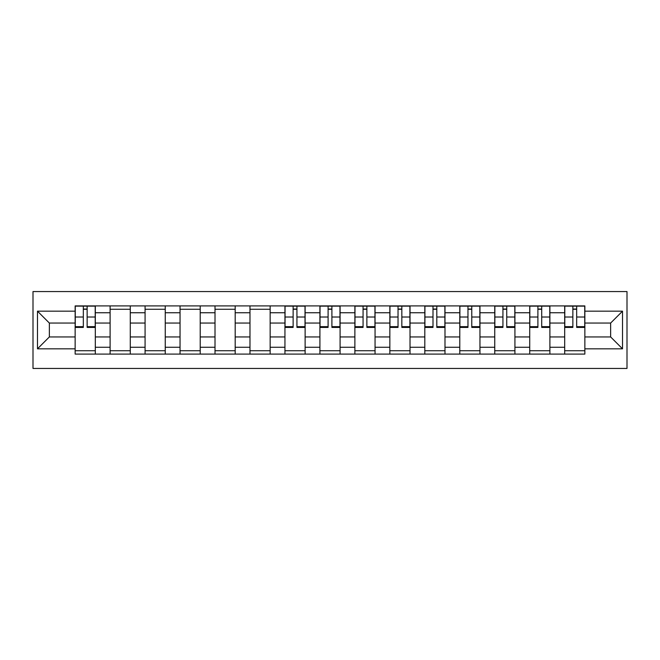 <?xml version="1.0" encoding="UTF-8"?>
<svg xmlns="http://www.w3.org/2000/svg" width="660" height="660" viewBox="0 0 660 660"><rect width="100%" height="100%" fill="white"/><g stroke="black" fill="none" stroke-linecap="round" stroke-linejoin="round"><path stroke-width="0.99" d="M33 368.445L627 368.445L627 291.555L33 291.555L33 368.445M110.105 354.098L110.105 312.741L95.312 312.741L95.312 354.098M95.312 312.741L95.312 305.902M110.105 312.741L110.105 305.902M130.284 305.902L130.284 354.098M145.076 354.098L145.076 305.902M165.248 305.902L165.248 354.098M180.04 354.098L180.04 305.902M200.219 305.902L200.219 354.098M215.011 354.098L215.011 305.902M235.183 305.902L235.183 354.098M249.975 354.098L249.975 305.902M270.154 305.902L270.154 354.098M284.947 354.098L284.947 305.902M305.118 305.902L305.118 354.098M319.91 354.098L319.91 305.902M340.09 305.902L340.09 354.098M354.882 354.098L354.882 305.902M375.053 305.902L375.053 354.098M389.846 354.098L389.846 305.902M410.025 305.902L410.025 354.098M424.817 354.098L424.817 305.902M444.988 305.902L444.988 354.098M459.781 354.098L459.781 305.902M479.96 305.902L479.96 354.098M494.752 354.098L494.752 305.902M514.924 305.902L514.924 354.098M529.716 354.098L529.716 305.902M549.895 305.902L549.895 354.098M564.688 354.098L564.688 305.902M564.688 336.947L549.895 336.947M529.716 336.947L514.924 336.947M494.752 336.947L479.96 336.947M459.781 336.947L444.988 336.947M424.817 336.947L410.025 336.947M389.846 336.947L375.053 336.947M354.882 336.947L340.09 336.947M319.91 336.947L305.118 336.947M284.947 336.947L270.154 336.947M249.975 336.947L235.183 336.947M215.011 336.947L200.219 336.947M180.04 336.947L165.248 336.947M145.076 336.947L130.284 336.947M110.105 336.947L95.312 336.947M564.688 323.053L549.895 323.053M529.716 323.053L514.924 323.053M494.752 323.053L479.96 323.053M459.781 323.053L444.988 323.053M424.817 323.053L410.025 323.053M389.846 323.053L375.053 323.053M354.882 323.053L340.09 323.053M319.91 323.053L305.118 323.053M284.947 323.053L270.154 323.053M249.975 323.053L235.183 323.053M215.011 323.053L200.219 323.053M180.04 323.053L165.248 323.053M145.076 323.053L130.284 323.053M110.105 323.053L95.312 323.053M49.36 336.947L75.141 336.947L75.141 323.053L49.36 323.053L49.36 336.947L37.48 348.826L37.48 311.173L75.141 311.173L75.141 323.053M584.859 323.053L584.859 336.947L610.64 336.947L610.64 323.053L584.859 323.053L584.859 305.902L75.141 305.902L75.141 311.173M584.859 311.173L622.52 311.173L622.52 348.826L584.859 348.826L584.859 336.947M75.141 336.947L75.141 354.098L584.859 354.098L584.859 348.826M75.141 348.826L37.48 348.826M95.312 350.732L75.141 350.732M83.325 309.268L87.136 309.268M130.284 350.732L110.105 350.732M110.105 309.268L130.284 309.268M165.248 350.732L145.076 350.732M145.076 309.268L165.248 309.268M200.219 350.732L180.04 350.732M180.04 309.268L200.219 309.268M235.183 350.732L215.011 350.732M215.011 309.268L235.183 309.268M270.154 350.732L249.975 350.732M249.975 309.268L270.154 309.268M305.118 350.732L284.947 350.732M293.131 309.268L296.934 309.268M340.09 350.732L319.91 350.732M328.094 309.268L331.906 309.268M375.053 350.732L354.882 350.732M363.066 309.268L366.869 309.268M410.025 350.732L389.846 350.732M398.029 309.268L401.841 309.268M444.988 350.732L424.817 350.732M433.001 309.268L436.805 309.268M479.96 350.732L459.781 350.732M467.965 309.268L471.776 309.268M514.924 350.732L494.752 350.732M502.936 309.268L506.74 309.268M549.895 350.732L529.716 350.732M537.9 309.268L541.712 309.268M584.859 350.732L564.688 350.732M572.863 309.268L576.675 309.268M37.48 311.173L49.36 323.053M610.64 336.947L622.52 348.826M610.64 323.053L622.52 311.173M87.136 327.426L87.136 306.125L95.205 306.125L95.205 327.426L87.136 327.426M83.325 309.045L87.136 309.045M83.325 306.125L75.256 306.125L75.256 327.426L83.325 327.426L83.325 306.125L87.136 306.125M296.934 327.426L296.934 306.125L305.011 306.125L305.011 327.426L296.934 327.426M293.131 309.045L296.934 309.045M293.131 306.125L285.054 306.125L285.054 327.426L293.131 327.426L293.131 306.125L296.934 306.125M331.906 327.426L331.906 306.125L339.974 306.125L339.974 327.426L331.906 327.426M328.094 309.045L331.906 309.045M328.094 306.125L320.026 306.125L320.026 327.426L328.094 327.426L328.094 306.125L331.906 306.125M366.869 327.426L366.869 306.125L374.946 306.125L374.946 327.426L366.869 327.426M363.066 309.045L366.869 309.045M363.066 306.125L354.989 306.125L354.989 327.426L363.066 327.426L363.066 306.125L366.869 306.125M401.841 327.426L401.841 306.125L409.909 306.125L409.909 327.426L401.841 327.426M398.029 309.045L401.841 309.045M398.029 306.125L389.961 306.125L389.961 327.426L398.029 327.426L398.029 306.125L401.841 306.125M436.805 327.426L436.805 306.125L444.881 306.125L444.881 327.426L436.805 327.426M433.001 309.045L436.805 309.045M433.001 306.125L424.924 306.125L424.924 327.426L433.001 327.426L433.001 306.125L436.805 306.125M471.776 327.426L471.776 306.125L479.845 306.125L479.845 327.426L471.776 327.426M467.965 309.045L471.776 309.045M467.965 306.125L459.896 306.125L459.896 327.426L467.965 327.426L467.965 306.125L471.776 306.125M506.74 327.426L506.74 306.125L514.816 306.125L514.816 327.426L506.74 327.426M502.936 309.045L506.74 309.045M502.936 306.125L494.86 306.125L494.86 327.426L502.936 327.426L502.936 306.125L506.74 306.125M541.712 327.426L541.712 306.125L549.78 306.125L549.78 327.426L541.712 327.426M537.9 309.045L541.712 309.045M537.9 306.125L529.832 306.125L529.832 327.426L537.9 327.426L537.9 306.125L541.712 306.125M576.675 327.426L576.675 306.125L584.743 306.125L584.743 327.426L576.675 327.426M572.863 309.045L576.675 309.045M572.863 306.125L564.795 306.125L564.795 327.426L572.863 327.426L572.863 306.125L576.675 306.125M529.716 312.741L514.924 312.741M494.752 312.741L479.96 312.741M459.781 312.741L444.988 312.741M424.817 312.741L410.025 312.741M389.846 312.741L375.053 312.741M354.882 312.741L340.09 312.741M319.91 312.741L305.118 312.741M284.947 312.741L270.154 312.741M249.975 312.741L235.183 312.741M215.011 312.741L200.219 312.741M180.04 312.741L165.248 312.741M145.076 312.741L130.284 312.741M564.688 312.741L549.895 312.741M529.716 347.259L514.924 347.259M494.752 347.259L479.96 347.259M459.781 347.259L444.988 347.259M424.817 347.259L410.025 347.259M389.846 347.259L375.053 347.259M354.882 347.259L340.09 347.259M319.91 347.259L305.118 347.259M284.947 347.259L270.154 347.259M249.975 347.259L235.183 347.259M215.011 347.259L200.219 347.259M180.04 347.259L165.248 347.259M145.076 347.259L130.284 347.259M110.105 347.259L95.312 347.259M564.688 347.259L549.895 347.259M87.136 326.65L95.205 326.65M87.136 317.014L95.205 317.014M75.256 326.65L83.325 326.65M75.256 317.014L83.325 317.014M296.934 326.65L305.011 326.65M296.934 317.014L305.011 317.014M285.054 326.65L293.131 326.65M285.054 317.014L293.131 317.014M331.906 326.65L339.974 326.65M331.906 317.014L339.974 317.014M320.026 326.65L328.094 326.65M320.026 317.014L328.094 317.014M366.869 326.65L374.946 326.65M366.869 317.014L374.946 317.014M354.989 326.65L363.066 326.65M354.989 317.014L363.066 317.014M401.841 326.65L409.909 326.65M401.841 317.014L409.909 317.014M389.961 326.65L398.029 326.65M389.961 317.014L398.029 317.014M436.805 326.65L444.881 326.65M436.805 317.014L444.881 317.014M424.924 326.65L433.001 326.65M424.924 317.014L433.001 317.014M471.776 326.65L479.845 326.65M471.776 317.014L479.845 317.014M459.896 326.65L467.965 326.65M459.896 317.014L467.965 317.014M506.74 326.65L514.816 326.65M506.74 317.014L514.816 317.014M494.86 326.65L502.936 326.65M494.86 317.014L502.936 317.014M541.712 326.65L549.78 326.65M541.712 317.014L549.78 317.014M529.832 326.65L537.9 326.65M529.832 317.014L537.9 317.014M576.675 326.65L584.743 326.65M576.675 317.014L584.743 317.014M564.795 326.65L572.863 326.65M564.795 317.014L572.863 317.014"/></g></svg>
